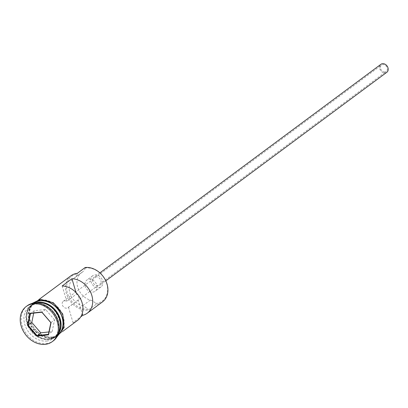 <?xml version="1.0" encoding="UTF-8"?>
<svg xmlns="http://www.w3.org/2000/svg" width="408" height="408" viewBox="0 0 408 408"><rect width="100%" height="100%" fill="white"/><g stroke="black" fill="none" stroke-linecap="round" stroke-linejoin="round"><path stroke-width="0.31" stroke-dasharray="2.04 1.53" d="M85.155 267.52L85.323 268.02A19.084 15.101 53.4 0 1 85.767 267.964A19.084 15.101 53.4 0 1 106.784 283.912A19.084 15.101 53.4 0 1 96.242 303.338A19.084 15.101 53.4 0 1 95.798 303.384L96.074 304.368A19.88 15.728 -126.6 0 0 102.464 301.905M384.974 71.971A3.978 3.147 53.4 0 1 380.904 69.431A3.978 3.147 53.4 0 1 381.511 65.091A3.978 3.147 53.4 0 1 382.791 64.602A3.978 3.147 53.4 0 1 386.855 67.142A3.978 3.147 53.4 0 1 386.249 71.477A3.978 3.147 53.4 0 1 384.974 71.971M78.229 299.977L68.468 307.219A3.978 3.147 53.4 0 1 67.993 307.683A3.978 3.147 53.4 0 1 66.713 308.178A3.978 3.147 53.4 0 1 62.648 305.638A3.978 3.147 53.4 0 1 63.25 301.298A3.978 3.147 53.4 0 1 64.53 300.808A3.978 3.147 53.4 0 1 66.723 301.323L76.485 294.081A3.978 3.147 53.4 0 1 78.229 299.977L82.237 313.502M386.84 72.277A4.973 3.932 53.4 0 1 385.244 72.889A4.973 3.932 53.4 0 1 380.159 69.717A4.973 3.932 53.4 0 1 380.919 64.296M95.498 276.7A4.973 3.932 53.4 0 1 100.582 279.873A4.973 3.932 53.4 0 1 99.822 285.294A4.973 3.932 53.4 0 1 98.226 285.911A4.973 3.932 53.4 0 1 93.141 282.739A4.973 3.932 53.4 0 1 93.901 277.312A4.973 3.932 53.4 0 1 95.498 276.7M94.952 274.859A6.956 5.508 53.4 0 1 102.071 279.301A6.956 5.508 53.4 0 1 101.011 286.89A6.956 5.508 53.4 0 1 98.772 287.752A6.956 5.508 53.4 0 1 91.652 283.31A6.956 5.508 53.4 0 1 92.713 275.716A6.956 5.508 53.4 0 1 94.952 274.859M89.097 279.205A6.956 5.508 53.4 0 1 96.212 283.647A6.956 5.508 53.4 0 1 95.151 291.241A6.956 5.508 53.4 0 1 92.917 292.103A6.956 5.508 53.4 0 1 85.797 287.655A6.956 5.508 53.4 0 1 86.858 280.067A6.956 5.508 53.4 0 1 89.097 279.205M36.266 302.965A19.88 15.728 -126.6 0 0 31.319 305.194A19.88 15.728 -126.6 0 0 28.29 326.885A19.88 15.728 -126.6 0 0 48.628 339.578A19.88 15.728 -126.6 0 0 55.019 337.12A19.88 15.728 -126.6 0 0 58.579 333.03M35.256 302.981A19.88 15.728 -126.6 0 0 31.906 304.756A19.88 15.728 -126.6 0 0 28.871 326.451A19.88 15.728 -126.6 0 0 49.21 339.145A19.88 15.728 -126.6 0 0 55.6 336.687A19.88 15.728 -126.6 0 0 58.273 333.994M46.675 341.027A19.88 15.728 -126.6 0 0 53.066 338.569A19.88 15.728 -126.6 0 0 56.095 316.878A19.88 15.728 -126.6 0 0 35.756 304.179A19.88 15.728 -126.6 0 0 29.366 306.643A19.88 15.728 -126.6 0 0 26.336 328.333A19.88 15.728 -126.6 0 0 46.675 341.027M27.209 305.77A21.869 17.304 -126.6 0 0 23.873 329.628A21.869 17.304 -126.6 0 0 46.242 343.597A21.869 17.304 -126.6 0 0 53.275 340.889M77.469 320.453A19.88 15.728 53.4 0 1 73.012 322.565L80.779 316.802M52.142 336.972A19.88 15.728 -126.6 0 0 58.533 334.514A19.88 15.728 -126.6 0 0 61.562 312.819A19.88 15.728 -126.6 0 0 41.223 300.125A19.88 15.728 -126.6 0 0 34.833 302.583A19.88 15.728 -126.6 0 0 31.804 324.273A19.88 15.728 -126.6 0 0 52.142 336.972M96.074 304.368L88.261 310.162L87.985 309.177A19.084 15.101 53.4 0 1 67.417 293.189A19.084 15.101 53.4 0 1 77.51 273.819A11.929 9.44 53.4 0 1 74.73 277.746A11.929 9.44 53.4 0 1 74.246 278.072A16.106 12.74 53.4 0 0 73.598 278.516A16.106 12.74 53.4 0 0 70.023 293.377A16.106 12.74 53.4 0 0 82.487 305.888A11.929 9.44 53.4 0 1 87.985 309.177M34.196 303.067A19.88 15.728 -126.6 0 0 33.859 303.307A19.88 15.728 -126.6 0 0 30.824 325.003A19.88 15.728 -126.6 0 0 51.163 337.697A19.88 15.728 -126.6 0 0 57.553 335.238A19.88 15.728 -126.6 0 0 57.88 334.983M62.174 285.983L66.723 301.323M76.016 292.5L76.485 294.081M70.956 275.772A19.88 15.728 -126.6 0 0 67.922 297.468A19.88 15.728 -126.6 0 0 88.261 310.162M77.51 273.819L77.347 273.314M85.323 268.02A11.929 9.44 53.4 0 1 82.538 271.947A11.929 9.44 53.4 0 1 82.059 272.279L74.246 278.072M82.059 272.279A16.106 12.74 53.4 0 0 81.406 272.723A16.106 12.74 53.4 0 0 77.836 287.584A16.106 12.74 53.4 0 0 90.296 300.094A11.929 9.44 53.4 0 1 95.798 303.384M68.468 307.219L73.012 322.565M48.924 331.939L52.137 331.582L48.425 334.336M52.137 331.582L54.555 319.897L50.847 322.651M54.555 319.897L45.589 309.473L34.201 310.728L30.493 313.482M34.201 310.728L33.706 313.13M45.589 309.473L41.876 312.227M48.71 339.068A19.482 15.417 53.4 0 1 28.779 326.624A19.482 15.417 53.4 0 1 31.753 305.368A19.482 15.417 53.4 0 1 38.015 302.955A19.482 15.417 53.4 0 1 57.946 315.399A19.482 15.417 53.4 0 1 54.973 336.656A19.482 15.417 53.4 0 1 48.71 339.068M42.508 302.955A19.482 15.417 -126.6 0 0 38.209 302.812A19.482 15.417 -126.6 0 0 31.946 305.22A19.482 15.417 -126.6 0 0 28.978 326.482A19.482 15.417 -126.6 0 0 48.909 338.921A19.482 15.417 -126.6 0 0 55.172 336.513A19.482 15.417 -126.6 0 0 60.399 327.058M41.172 299.941A20.079 15.886 53.4 0 1 63.286 316.715A20.079 15.886 53.4 0 1 52.193 337.156A20.079 15.886 53.4 0 1 30.085 320.382A20.079 15.886 53.4 0 1 41.172 299.941M33.777 303.119A20.079 15.886 -126.6 0 0 30.666 325.033A20.079 15.886 -126.6 0 0 51.219 337.88A20.079 15.886 -126.6 0 0 57.712 335.366M90.296 300.094L82.487 305.888M63.25 301.298L381.511 65.091M105.805 280.857L99.822 285.294M101.011 286.89L95.151 291.241M31.753 305.368L37.949 302.981C54.254 299.987 68.396 328.379 54.973 336.656L48.975 338.895C32.671 341.889 18.523 313.502 31.946 305.22L31.753 305.368M62.546 331.531L58.533 334.514M57.553 335.238L55.6 336.687M55.019 337.12L53.066 338.569M56.814 337.034L51.816 338.507L40.152 335.759L30.906 326.313L27.729 313.92L31.921 303.501M31.319 305.194L29.366 306.643M33.859 303.307L31.906 304.756M38.847 299.605L34.833 302.583M82.538 271.947L74.73 277.746M81.406 272.723L73.598 278.516M92.713 275.716L86.858 280.067M99.883 272.875L93.901 277.312M67.993 307.683L386.249 71.477"/><path stroke-width="0.61" d="M80.779 316.802L82.773 315.318A19.88 15.728 -126.6 0 0 87.236 313.211L102.464 301.905A19.88 15.728 -126.6 0 0 105.493 280.214A19.88 15.728 -126.6 0 0 85.155 267.52L77.347 273.314A19.88 15.728 -126.6 0 0 70.956 275.772L38.847 299.605M99.883 272.875L380.919 64.296A4.973 3.932 53.4 0 1 382.515 63.679A4.973 3.932 53.4 0 1 387.6 66.851A4.973 3.932 53.4 0 1 386.84 72.277L105.805 280.857M58.579 333.03A19.88 15.728 -126.6 0 0 56.314 312.502A19.88 15.728 -126.6 0 0 37.709 302.731A19.88 15.728 -126.6 0 0 36.266 302.965M58.273 333.994A19.88 15.728 -126.6 0 0 57.467 312.921A19.88 15.728 -126.6 0 0 38.296 302.297A19.88 15.728 -126.6 0 0 35.256 302.981M52.295 341.613L53.275 340.889A21.869 17.304 -126.6 0 0 56.61 317.031A21.869 17.304 -126.6 0 0 34.236 303.062A21.869 17.304 -126.6 0 0 27.209 305.77L26.229 306.495A21.869 17.304 -126.6 0 0 22.894 330.353A21.869 17.304 -126.6 0 0 45.268 344.321A21.869 17.304 -126.6 0 0 52.295 341.613A21.869 17.304 -126.6 0 0 55.631 317.755A21.869 17.304 -126.6 0 0 33.262 303.787A21.869 17.304 -126.6 0 0 26.229 306.495M87.236 313.211A19.88 15.728 -126.6 0 0 90.77 292.587A19.88 15.728 -126.6 0 0 71.941 278.735L62.174 285.983A19.88 15.728 53.4 0 1 81.008 299.834A19.88 15.728 53.4 0 1 77.469 320.453L62.546 331.531M57.88 334.983A19.88 15.728 -126.6 0 0 60.471 313.313A19.88 15.728 -126.6 0 0 40.249 300.849A19.88 15.728 -126.6 0 0 34.196 303.067M71.941 278.735L76.016 292.5M29.998 313.283L41.764 311.982L51.031 322.754L48.532 334.83L36.766 336.126L27.494 325.355L29.998 313.283L30.493 313.482L28.07 325.166L37.041 335.59L48.425 334.336L50.847 322.651L41.876 312.227L30.493 313.482M82.237 313.502L82.773 315.318M33.706 313.13L31.783 322.412L40.749 332.841L36.766 336.126M40.749 332.841L48.924 331.939M31.783 322.412L27.494 325.355M48.425 334.336L48.532 334.83M60.399 327.058A19.482 15.417 -126.6 0 0 42.508 302.955M57.712 335.366A20.079 15.886 -126.6 0 0 60.726 313.461A20.079 15.886 -126.6 0 0 40.193 300.665A20.079 15.886 -126.6 0 0 33.777 303.119M31.921 303.501L40.576 299.314L53.397 302.782L62.74 314.022L64.117 327.619L56.814 337.034"/></g></svg>
